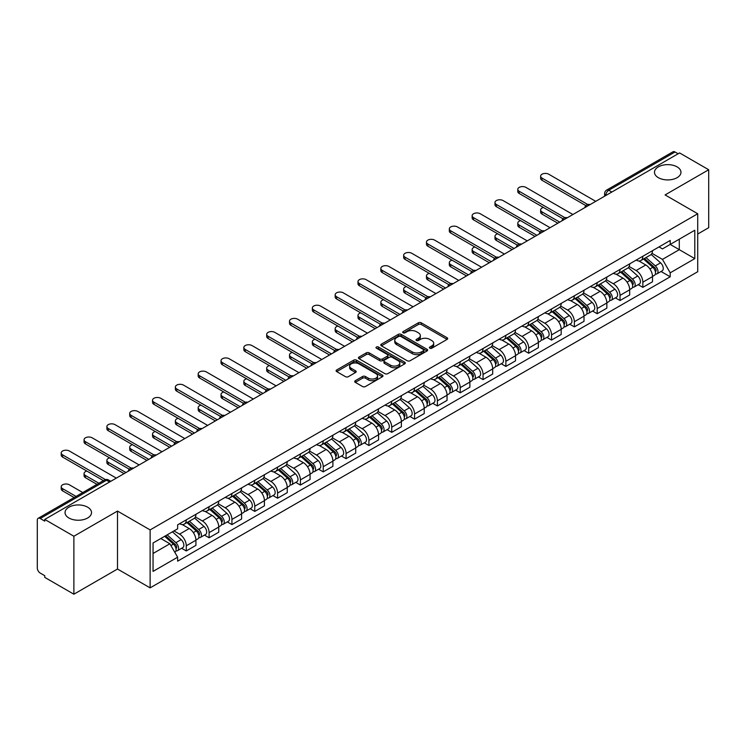 <?xml version="1.0" encoding="UTF-8"?>
<svg xmlns="http://www.w3.org/2000/svg" width="746" height="746" viewBox="0 0 746 746"><rect width="100%" height="100%" fill="white"/><g stroke="black" fill="none" stroke-linecap="round" stroke-linejoin="round"><path stroke-width="1.12" d="M429.817 348.205A1.417 0.821 0 0 0 431.831 348.205L447.096 339.393A2.033 1.175 0 0 0 447.684 338.563A2.033 1.175 0 0 0 447.096 337.733L421.238 322.804A2.033 1.175 0 0 0 418.366 322.804L403.101 331.616A1.417 0.821 0 0 0 402.691 332.194A1.417 0.821 0 0 0 403.101 332.781A1.417 0.821 0 0 0 405.115 332.781L407.092 331.634A6.5 3.749 0 0 1 416.287 331.634L418.441 332.884A6.5 3.749 0 0 1 420.343 335.532A6.5 3.749 0 0 1 418.441 338.19L416.464 339.327A1.417 0.821 0 0 0 416.044 339.906A1.417 0.821 0 0 0 416.464 340.493A1.417 0.821 0 0 0 418.469 340.493L420.446 339.346A6.5 3.749 0 0 1 429.64 339.346L431.794 340.596A6.5 3.749 0 0 1 433.696 343.244A6.5 3.749 0 0 1 431.794 345.902L429.817 347.039A1.417 0.821 0 0 0 429.407 347.627A1.417 0.821 0 0 0 429.817 348.205L429.817 347.039M87.636 507.187A13.241 7.646 0 0 0 73.211 505.527A13.241 7.646 0 0 0 65.033 512.595A13.241 7.646 0 0 0 68.912 517.994A13.241 7.646 0 0 0 83.347 519.654A13.241 7.646 0 0 0 91.516 512.595A13.241 7.646 0 0 0 87.636 507.187M677.088 166.871A13.241 7.646 0 0 0 662.653 165.211A13.241 7.646 0 0 0 654.484 172.279A13.241 7.646 0 0 0 658.364 177.679A13.241 7.646 0 0 0 672.789 179.338A13.241 7.646 0 0 0 680.967 172.279A13.241 7.646 0 0 0 677.088 166.871M355.31 380.693A2.033 1.175 0 0 0 354.714 381.523A2.033 1.175 0 0 0 355.31 382.353L362.556 386.54A2.033 1.175 0 0 0 365.437 386.54L382.381 376.749A2.033 1.175 0 0 0 382.978 375.919A2.033 1.175 0 0 0 382.381 375.089L356.532 360.169A2.033 1.175 0 0 0 353.651 360.169L336.707 369.951A2.033 1.175 0 0 0 336.11 370.781A2.033 1.175 0 0 0 336.707 371.611L345.463 376.665A2.033 1.175 0 0 0 348.345 376.665L355.59 372.478A2.033 1.175 0 0 0 356.187 371.648A2.033 1.175 0 0 0 355.59 370.818L351.245 368.31A5.436 3.133 0 0 1 349.66 366.1A5.436 3.133 0 0 1 353.007 363.199A5.436 3.133 0 0 1 358.938 363.88L375.956 373.699A5.436 3.133 0 0 1 377.551 375.919A5.436 3.133 0 0 1 374.194 378.819A5.436 3.133 0 0 1 368.272 378.138L365.437 376.506A2.033 1.175 0 0 0 362.556 376.506L355.31 380.693L355.31 382.353L362.556 378.194L362.556 376.506M150.123 529.912L117.495 511.066L73.882 536.243L44.76 519.43L679.578 152.93L708.7 169.743L665.087 194.92L697.724 213.757L150.123 529.912L150.123 587.867L697.724 271.721L697.724 213.757M407.232 360.747A2.033 1.175 0 0 0 410.104 360.747L427.057 350.956A2.033 1.175 0 0 0 427.654 350.135A2.033 1.175 0 0 0 427.057 349.305L401.199 334.376A2.033 1.175 0 0 0 398.327 334.376L381.374 344.158A2.033 1.175 0 0 0 380.786 344.988A2.033 1.175 0 0 0 381.374 345.818L407.232 360.747M376.991 348.513A1.417 0.821 0 0 1 378.436 348.708L404.696 363.871L387.771 373.643A2.033 1.175 0 0 1 384.899 373.643L359.04 358.714L366.295 354.555L366.295 352.867L359.04 357.054A2.033 1.175 0 0 0 358.444 357.884A2.033 1.175 0 0 0 359.04 358.714L359.04 357.054M366.295 354.555A2.033 1.175 0 0 1 369.167 354.555L369.167 352.867A2.033 1.175 0 0 0 366.295 352.867M369.167 352.867L379.658 358.919A2.033 1.175 0 0 0 382.53 358.919L387.342 356.14A2.033 1.175 0 0 0 387.929 355.31A2.033 1.175 0 0 0 387.342 354.481L376.422 348.186A1.417 0.821 0 0 1 376.003 347.599A1.417 0.821 0 0 1 376.879 346.843A1.417 0.821 0 0 1 378.436 347.021L404.724 362.202A2.033 1.175 0 0 1 405.311 363.022A2.033 1.175 0 0 1 404.724 363.852L404.724 362.202M73.882 536.243L73.882 594.208L44.76 577.395L44.76 575.707L40.228 573.087A4.14 2.387 -120 0 1 37.3 568.014L37.3 520.195A4.14 2.387 -120 0 1 38.158 518.302L104.449 480.023A4.14 2.387 60 0 1 106.519 480.228L40.228 518.507A4.14 2.387 -120 0 0 38.158 518.302M697.724 234.039L708.7 227.698L708.7 169.743M73.882 594.208L117.495 569.03L150.123 587.867M44.76 519.43L44.76 521.128L40.228 518.507M611.823 192.048L608.755 190.267A4.14 2.387 60 0 0 606.685 190.062L672.976 151.792A4.14 2.387 60 0 1 675.046 151.998L608.755 190.267A4.14 2.387 120 0 0 605.827 195.34L605.827 195.508M678.114 153.769L675.046 151.998M642.847 256.26A9.521 5.492 60 0 1 640.879 260.531L650.531 254.955A9.521 5.492 -120 0 0 652.508 250.684M629.139 266.509L636.114 270.537A9.521 5.492 60 0 1 642.847 282.193L652.508 276.617A9.521 5.492 -120 0 0 645.775 264.961L638.865 260.969M652.508 276.617L652.508 281.774L642.847 287.35L638.212 284.674M640.879 260.531A9.521 5.492 60 0 1 636.189 260.102M642.847 282.193L642.847 287.35M620.019 269.437A9.521 5.492 60 0 1 618.052 273.707L627.703 268.131A9.521 5.492 -120 0 0 629.68 263.86M615.385 297.85L620.019 300.526L629.68 294.95L629.68 289.802A9.521 5.492 -120 0 0 622.947 278.137L616.028 274.146M618.052 273.707A9.521 5.492 60 0 1 613.361 273.278M606.312 279.685L613.287 283.713A9.521 5.492 60 0 1 620.019 295.379L620.019 300.526M597.192 282.613A9.521 5.492 60 0 1 595.215 286.893L604.875 281.317A9.521 5.492 -120 0 0 606.852 277.036M592.557 311.035L597.192 313.712L606.852 308.135L606.852 302.979A9.521 5.492 -120 0 0 600.12 291.322L593.201 287.331M595.215 286.893A9.521 5.492 60 0 1 590.534 286.464M583.484 292.87L590.459 296.899A9.521 5.492 60 0 1 597.192 308.555L597.192 313.712M574.364 295.798A9.521 5.492 60 0 1 572.387 300.069L582.048 294.493A9.521 5.492 -120 0 0 584.015 290.222M569.73 324.212L574.364 326.888L584.015 321.312L584.015 316.155A9.521 5.492 -120 0 0 577.292 304.499L570.373 300.507M572.387 300.069A9.521 5.492 60 0 1 567.706 299.64M560.656 306.046L567.631 310.075A9.521 5.492 60 0 1 574.364 321.731L574.364 326.888M551.536 308.975A9.521 5.492 60 0 1 549.56 313.245L559.22 307.669A9.521 5.492 -120 0 0 561.188 303.398M546.902 337.397L551.536 340.064L561.188 334.488L561.188 329.34A9.521 5.492 -120 0 0 554.455 317.675L547.545 313.684M549.56 313.245A9.521 5.492 60 0 1 544.878 312.816M537.829 319.232L544.804 323.251A9.521 5.492 60 0 1 551.536 334.917L551.536 340.064M528.7 322.16A9.521 5.492 60 0 1 526.732 326.431L536.393 320.855A9.521 5.492 -120 0 0 538.36 316.584M524.074 350.573L528.7 353.25L538.36 347.673L538.36 342.517A9.521 5.492 -120 0 0 531.628 330.86L524.718 326.869M526.732 326.431A9.521 5.492 60 0 1 522.041 326.002M515.001 332.408L521.976 336.437A9.521 5.492 60 0 1 528.7 348.093L528.7 353.25M505.872 335.336A9.521 5.492 60 0 1 503.904 339.607L513.565 334.031A9.521 5.492 -120 0 0 515.533 329.76M501.247 363.759L505.872 366.426L515.533 360.85L515.533 355.702A9.521 5.492 -120 0 0 508.8 344.037L501.89 340.045M503.904 339.607A9.521 5.492 60 0 1 499.214 339.178M492.164 345.584L499.139 349.613A9.521 5.492 60 0 1 505.872 361.278L505.872 366.426M483.044 348.513A9.521 5.492 60 0 1 481.077 352.793L490.737 347.216A9.521 5.492 -120 0 0 492.705 342.936M478.419 376.935L483.044 379.611L492.705 374.035L492.705 368.878A9.521 5.492 -120 0 0 485.972 357.222L479.063 353.231M481.077 352.793A9.521 5.492 60 0 1 476.386 352.364M469.337 358.77L476.312 362.798A9.521 5.492 60 0 1 483.044 374.455L483.044 379.611M460.217 361.698A9.521 5.492 60 0 1 458.249 365.969L467.901 360.393A9.521 5.492 -120 0 0 469.877 356.122M455.582 390.111L460.217 392.788L469.877 387.211L469.877 382.055A9.521 5.492 -120 0 0 463.145 370.398L456.235 366.407M458.249 365.969A9.521 5.492 60 0 1 453.559 365.54M446.509 371.946L453.484 375.975A9.521 5.492 60 0 1 460.217 387.631L460.217 392.788M437.389 374.874A9.521 5.492 60 0 1 435.422 379.155L445.073 373.578A9.521 5.492 -120 0 0 447.05 369.298M432.755 403.297L437.389 405.964L447.05 400.397L447.05 395.24A9.521 5.492 -120 0 0 440.317 383.575L433.398 379.583M435.422 379.155A9.521 5.492 60 0 1 430.731 378.716M423.681 385.132L430.656 389.151A9.521 5.492 60 0 1 437.389 400.816L437.389 405.964M414.562 388.06A9.521 5.492 60 0 1 412.585 392.331L422.245 386.754A9.521 5.492 -120 0 0 424.222 382.484M409.927 416.473L414.562 419.149L424.222 413.573L424.222 408.416A9.521 5.492 -120 0 0 417.49 396.76L410.57 392.769M412.585 392.331A9.521 5.492 60 0 1 407.903 391.902M400.854 398.308L407.829 402.336A9.521 5.492 60 0 1 414.562 413.993L414.562 419.149M391.734 401.236A9.521 5.492 60 0 1 389.757 405.507L399.418 399.931A9.521 5.492 -120 0 0 401.385 395.66M387.099 429.659L391.734 432.326L401.385 426.749L401.385 421.602A9.521 5.492 -120 0 0 394.662 409.936L387.743 405.945M389.757 405.507A9.521 5.492 60 0 1 385.076 405.078M378.026 411.484L385.001 415.513A9.521 5.492 60 0 1 391.734 427.178L391.734 432.326M368.906 414.412A9.521 5.492 60 0 1 366.929 418.692L376.59 413.116A9.521 5.492 -120 0 0 378.558 408.845M364.272 442.835L368.906 445.511L378.558 439.935L378.558 434.778A9.521 5.492 -120 0 0 371.825 423.122L364.915 419.131M366.929 418.692A9.521 5.492 60 0 1 362.248 418.264M355.199 424.67L362.174 428.698A9.521 5.492 60 0 1 368.906 440.354L368.906 445.511M346.069 427.598A9.521 5.492 60 0 1 344.102 431.869L353.763 426.292A9.521 5.492 -120 0 0 355.73 422.022M341.444 456.011L346.069 458.687L355.73 453.111L355.73 447.954A9.521 5.492 -120 0 0 348.997 436.298L342.088 432.307M344.102 431.869A9.521 5.492 60 0 1 339.411 431.44M332.371 437.846L339.346 441.874A9.521 5.492 60 0 1 346.069 453.531L346.069 458.687M323.242 440.774A9.521 5.492 60 0 1 321.274 445.054L330.935 439.478A9.521 5.492 -120 0 0 332.902 435.198M318.617 469.197L323.242 471.873L332.902 466.297L332.902 461.14A9.521 5.492 -120 0 0 326.17 449.484L319.26 445.493M321.274 445.054A9.521 5.492 60 0 1 316.584 444.625M309.534 451.032L316.509 455.06A9.521 5.492 60 0 1 323.242 466.716L323.242 471.873M300.414 453.96A9.521 5.492 60 0 1 298.447 458.23L308.107 452.654A9.521 5.492 -120 0 0 310.075 448.383M295.789 482.373L300.414 485.049L310.075 479.473L310.075 474.316A9.521 5.492 -120 0 0 303.342 462.66L296.432 458.669M298.447 458.23A9.521 5.492 60 0 1 293.756 457.802M286.706 464.208L293.682 468.236A9.521 5.492 60 0 1 300.414 479.892L300.414 485.049M277.587 467.136A9.521 5.492 60 0 1 275.619 471.407L285.27 465.83A9.521 5.492 -120 0 0 287.247 461.56M272.952 495.558L277.587 498.225L287.247 492.649L287.247 487.502A9.521 5.492 -120 0 0 280.515 475.836L273.605 471.845M275.619 471.407A9.521 5.492 60 0 1 270.929 470.978M263.879 477.384L270.854 481.412A9.521 5.492 60 0 1 277.587 493.078L277.587 498.225M254.759 480.321A9.521 5.492 60 0 1 252.791 484.592L262.443 479.016A9.521 5.492 -120 0 0 264.42 474.745M250.124 508.735L254.759 511.411L264.42 505.835L264.42 500.678A9.521 5.492 -120 0 0 257.687 489.022L250.768 485.031M252.791 484.592A9.521 5.492 60 0 1 248.101 484.163M241.051 490.57L248.026 494.598A9.521 5.492 60 0 1 254.759 506.254L254.759 511.411M231.931 493.498A9.521 5.492 60 0 1 229.954 497.768L239.615 492.192A9.521 5.492 -120 0 0 241.592 487.921M227.297 521.911L231.931 524.587L241.592 519.011L241.592 513.863A9.521 5.492 -120 0 0 234.859 502.198L227.94 498.207M229.954 497.768A9.521 5.492 60 0 1 225.273 497.34M218.224 503.746L225.199 507.774A9.521 5.492 60 0 1 231.931 519.44L231.931 524.587M209.104 506.674A9.521 5.492 60 0 1 207.127 510.954L216.788 505.378A9.521 5.492 -120 0 0 218.755 501.098M204.469 535.096L209.104 537.773L218.755 532.196L218.755 527.04A9.521 5.492 -120 0 0 212.032 515.383L205.113 511.392M207.127 510.954A9.521 5.492 60 0 1 202.446 510.525M195.396 516.931L202.371 520.96A9.521 5.492 60 0 1 209.104 532.616L209.104 537.773M186.276 519.859A9.521 5.492 60 0 1 184.299 524.13L193.96 518.554A9.521 5.492 -120 0 0 195.928 514.283M181.642 548.273L186.276 550.949L195.928 545.373L195.928 540.216A9.521 5.492 -120 0 0 189.195 528.56L182.285 524.569M184.299 524.13A9.521 5.492 60 0 1 179.618 523.701M173.977 530.928L179.544 534.136A9.521 5.492 60 0 1 186.276 545.792L186.276 550.949M659.016 246.917L662.457 248.903L694.796 230.234L679.289 239.186L679.289 249.668L662.457 259.384L651.967 253.323M153.051 553.485L169.883 543.769L177.641 557.197L153.051 571.399L153.051 543.004L177.641 528.811L177.641 524.839L670.216 240.454L670.216 244.427L694.796 258.62L670.216 272.812L662.457 259.384M694.796 230.234L694.796 258.62M177.641 557.197L177.641 561.169L670.216 276.785L670.216 272.812M117.495 511.066L117.495 569.03M169.883 543.769L160.81 538.528M661.049 271.497L670.216 276.785M430.386 348.401L431.794 347.589A6.5 3.749 0 0 0 433.696 344.941L433.696 343.244M420.343 335.532L420.343 337.229A6.5 3.749 0 0 1 418.441 339.878L417.033 340.689M447.068 339.411L421.238 324.491A2.033 1.175 0 0 0 418.366 324.491L403.67 332.977M427.029 350.974L401.199 336.064A2.033 1.175 0 0 0 398.327 336.064L381.402 345.836L381.374 344.158M423.467 350.713A1.417 0.821 0 0 0 423.877 350.135A1.417 0.821 0 0 0 423.467 349.548L400.77 336.446A1.417 0.821 0 0 0 398.756 336.446L396.676 337.649A6.5 3.749 0 0 0 394.774 340.307A6.5 3.749 0 0 0 396.676 342.955L412.193 351.916A6.5 3.749 0 0 0 421.378 351.916L423.467 350.713L423.467 352.401A1.417 0.821 0 0 0 423.877 351.823L423.877 350.135M394.774 340.307L394.774 341.994A6.5 3.749 0 0 0 396.676 344.643L396.676 342.955M423.467 352.401L421.378 353.604A6.5 3.749 0 0 1 412.193 353.604L396.676 344.643M369.167 354.555L379.658 360.607A2.033 1.175 0 0 0 382.53 360.607L387.342 357.838A2.033 1.175 0 0 0 387.929 357.008L387.929 355.31M390.531 365.204A5.436 3.133 0 0 0 396.452 365.885A5.436 3.133 0 0 0 399.809 362.985A5.436 3.133 0 0 0 398.215 360.766L392.219 357.306A2.033 1.175 0 0 0 389.347 357.306L384.535 360.085A2.033 1.175 0 0 0 383.938 360.915A2.033 1.175 0 0 0 384.535 361.745L390.531 365.204L390.531 366.892A5.436 3.133 0 0 0 396.452 367.573A5.436 3.133 0 0 0 399.809 364.673L399.809 362.985M383.938 360.915L383.938 362.603A2.033 1.175 0 0 0 384.535 363.433L384.535 361.745M390.531 366.892L384.535 363.433M377.551 375.919L377.551 377.616A5.436 3.133 0 0 1 374.194 380.507A5.436 3.133 0 0 1 368.272 379.826L365.437 378.194A2.033 1.175 0 0 0 362.556 378.194M349.66 366.1L349.66 367.787A5.436 3.133 0 0 0 351.245 370.007L351.245 368.31M355.572 372.496L351.245 370.007M382.353 376.767L356.532 361.857A2.033 1.175 0 0 0 353.651 361.857L336.735 371.629M643.509 259.011L652.806 267.31A5.175 2.984 60 0 1 654.438 275.311L652.508 276.421M643.751 259.226L648.134 261.762M543.405 207.463A4.756 2.751 -0 0 0 540.626 209.962A4.756 2.751 -0 0 0 542.025 211.901L559.724 222.121M644.451 258.47L654.802 267.702A2.48 1.436 60 0 1 655.575 271.544A2.48 1.436 60 0 1 655.352 271.637M645.999 257.575L655.296 265.874A5.175 2.984 60 0 1 656.918 273.875A5.175 2.984 60 0 1 655.361 274.043M651.183 254.461L660.564 262.834A5.175 2.984 60 0 1 662.187 270.835L656.918 273.875M557.822 223.222L542.025 214.093A4.756 2.751 180 0 1 540.626 212.153L540.626 209.962M585.89 205.626L542.025 180.299A4.756 2.751 180 0 1 540.626 178.359L540.626 176.159A4.756 2.751 -0 0 0 542.025 178.107L587.773 204.525M595.728 201.336L548.748 174.219A4.756 2.751 -0 0 0 543.564 173.622A4.756 2.751 -0 0 0 540.626 176.159M620.681 272.187L629.978 280.487A5.175 2.984 60 0 1 631.61 288.488L629.68 289.607M620.924 272.411L625.307 274.938M520.577 220.639A4.756 2.751 -0 0 0 517.799 223.138A4.756 2.751 -0 0 0 519.188 225.078L536.896 235.307M621.614 271.647L631.965 280.888A2.48 1.436 60 0 1 632.748 284.73A2.48 1.436 60 0 1 632.524 284.813M623.171 270.751L632.468 279.051A5.175 2.984 60 0 1 634.091 287.051A5.175 2.984 60 0 1 632.533 287.219M628.356 267.637L637.737 276.011A5.175 2.984 60 0 1 639.359 284.012L634.091 287.051M534.994 236.398L519.188 227.278A4.756 2.751 180 0 1 517.799 225.329L517.799 223.138M597.854 285.373L607.151 293.672A5.175 2.984 60 0 1 608.773 301.673L606.843 302.783M598.096 285.587L602.479 288.115M497.741 233.815A4.756 2.751 -0 0 0 494.971 236.314A4.756 2.751 -0 0 0 496.36 238.263L514.069 248.483M598.786 284.832L609.137 294.064A2.48 1.436 60 0 1 609.92 297.906A2.48 1.436 60 0 1 609.696 297.999M600.334 283.937L609.641 292.236A5.175 2.984 60 0 1 611.263 300.237A5.175 2.984 60 0 1 609.706 300.405M605.528 280.822L614.909 289.196A5.175 2.984 60 0 1 616.532 297.197L611.263 300.237M512.166 249.584L496.36 240.454A4.756 2.751 180 0 1 494.971 238.515L494.971 236.314M563.062 218.811L519.188 193.484A4.756 2.751 180 0 1 517.799 191.536L517.799 189.344A4.756 2.751 -0 0 0 519.188 191.284L564.946 217.701M572.9 214.522L525.921 187.395A4.756 2.751 -0 0 0 520.736 186.798A4.756 2.751 -0 0 0 517.799 189.344M540.235 231.987L496.36 206.661A4.756 2.751 180 0 1 494.971 204.721L494.971 202.52A4.756 2.751 -0 0 0 496.36 204.469L542.118 230.887M550.072 227.698L503.093 200.581A4.756 2.751 -0 0 0 497.908 199.984A4.756 2.751 -0 0 0 494.971 202.52M575.026 298.549L584.323 306.848A5.175 2.984 60 0 1 585.946 314.849L584.015 315.968M575.269 298.773L579.651 301.3M474.913 247.001A4.756 2.751 -0 0 0 472.143 249.5A4.756 2.751 -0 0 0 473.533 251.439L491.241 261.66M575.959 298.008L586.309 307.249A2.48 1.436 60 0 1 587.093 311.082A2.48 1.436 60 0 1 586.869 311.175M577.507 297.113L586.813 305.412A5.175 2.984 60 0 1 588.435 313.413A5.175 2.984 60 0 1 586.869 313.581M582.701 293.999L592.082 302.372A5.175 2.984 60 0 1 593.704 310.373L588.435 313.413M489.339 262.76L473.533 253.64A4.756 2.751 180 0 1 472.143 251.691L472.143 249.5M552.189 311.735L561.496 320.034A5.175 2.984 60 0 1 563.118 328.035L561.188 329.145M552.441 311.949L556.814 314.476M452.085 260.177A4.756 2.751 -0 0 0 449.316 262.676A4.756 2.751 -0 0 0 450.705 264.625L468.413 274.845M553.131 311.185L563.482 320.426A2.48 1.436 60 0 1 564.265 324.268A2.48 1.436 60 0 1 564.032 324.351M554.679 310.289L563.985 318.598A5.175 2.984 60 0 1 565.608 326.599A5.175 2.984 60 0 1 564.041 326.757M559.864 307.184L569.254 315.549A5.175 2.984 60 0 1 570.877 323.55L565.608 326.599M466.511 275.945L450.705 266.816A4.756 2.751 180 0 1 449.316 264.877L449.316 262.676M529.362 324.911L538.668 333.21A5.175 2.984 60 0 1 540.29 341.211L538.36 342.33M529.613 325.135L533.987 327.662M429.258 273.362A4.756 2.751 -0 0 0 426.479 275.861A4.756 2.751 -0 0 0 427.878 277.801L445.586 288.021M530.303 324.37L540.654 333.602A2.48 1.436 60 0 1 541.437 337.444A2.48 1.436 60 0 1 541.204 337.537M531.851 323.475L541.158 331.774A5.175 2.984 60 0 1 542.78 339.775A5.175 2.984 60 0 1 541.214 339.943M537.036 320.36L546.426 328.734A5.175 2.984 60 0 1 548.049 336.735L542.78 339.775M443.683 289.122L427.878 280.002A4.756 2.751 180 0 1 426.479 278.053L426.479 275.861M517.398 245.173L473.533 219.846A4.756 2.751 180 0 1 472.143 217.897L472.143 215.706A4.756 2.751 -0 0 0 473.533 217.645L519.291 244.063M527.245 240.883L480.265 213.757A4.756 2.751 -0 0 0 475.081 213.16A4.756 2.751 -0 0 0 472.143 215.706M494.57 258.349L450.705 233.022A4.756 2.751 180 0 1 449.316 231.083L449.316 228.882A4.756 2.751 -0 0 0 450.705 230.822L496.463 257.239M504.408 254.06L457.438 226.943A4.756 2.751 -0 0 0 452.253 226.346A4.756 2.751 -0 0 0 449.316 228.882M471.742 271.525L427.878 246.199A4.756 2.751 180 0 1 426.479 244.259L426.479 242.058A4.756 2.751 -0 0 0 427.878 244.007L473.635 270.425M481.58 267.236L434.61 240.119A4.756 2.751 -0 0 0 429.426 239.522A4.756 2.751 -0 0 0 426.479 242.058M506.534 338.087L515.84 346.396A5.175 2.984 60 0 1 517.463 354.387L515.533 355.506M506.786 338.311L511.159 340.838M406.43 286.539A4.756 2.751 -0 0 0 403.651 289.038A4.756 2.751 -0 0 0 405.05 290.977L422.758 301.207M507.476 337.546L517.827 346.787A2.48 1.436 60 0 1 518.601 350.629A2.48 1.436 60 0 1 518.377 350.713M509.024 336.651L518.321 344.95A5.175 2.984 60 0 1 519.953 352.951A5.175 2.984 60 0 1 518.386 353.119M514.208 333.537L523.589 341.91A5.175 2.984 60 0 1 525.221 349.911L519.953 352.951M420.856 302.298L405.05 293.178A4.756 2.751 180 0 1 403.651 291.238L403.651 289.038M448.915 284.711L405.05 259.384A4.756 2.751 180 0 1 403.651 257.435L403.651 255.244A4.756 2.751 -0 0 0 405.05 257.184L450.808 283.601M458.753 280.421L411.783 253.295A4.756 2.751 -0 0 0 406.589 252.708A4.756 2.751 -0 0 0 403.651 255.244M483.706 351.273L493.013 359.572A5.175 2.984 60 0 1 494.635 367.573L492.705 368.683M483.949 351.487L488.332 354.014M383.603 299.724A4.756 2.751 -0 0 0 380.824 302.214A4.756 2.751 -0 0 0 382.222 304.163L399.921 314.383M484.648 350.732L494.999 359.964A2.48 1.436 60 0 1 495.773 363.806A2.48 1.436 60 0 1 495.549 363.899M486.196 349.837L495.493 358.136A5.175 2.984 60 0 1 497.125 366.137A5.175 2.984 60 0 1 495.558 366.305M491.381 346.722L500.762 355.096A5.175 2.984 60 0 1 502.384 363.097L497.125 366.137M398.019 315.483L382.222 306.354A4.756 2.751 180 0 1 380.824 304.415L380.824 302.214M426.087 297.887L382.222 272.56A4.756 2.751 180 0 1 380.824 270.621L380.824 268.42A4.756 2.751 -0 0 0 382.222 270.369L427.98 296.787M435.925 293.598L388.955 266.481A4.756 2.751 -0 0 0 383.761 265.884A4.756 2.751 -0 0 0 380.824 268.42M460.879 364.449L470.176 372.748A5.175 2.984 60 0 1 471.808 380.749L469.877 381.868M461.121 364.673L465.504 367.2M360.775 312.9A4.756 2.751 -0 0 0 357.996 315.399A4.756 2.751 -0 0 0 359.395 317.339L377.094 327.559M461.821 363.908L472.171 373.149A2.48 1.436 60 0 1 472.945 376.982A2.48 1.436 60 0 1 472.722 377.075M463.369 363.013L472.666 371.312A5.175 2.984 60 0 1 474.288 379.313A5.175 2.984 60 0 1 472.731 379.481M468.553 359.898L477.934 368.272A5.175 2.984 60 0 1 479.557 376.273L474.288 379.313M375.191 328.66L359.395 319.54A4.756 2.751 180 0 1 357.996 317.591L357.996 315.399M403.26 311.073L359.395 285.746A4.756 2.751 180 0 1 357.996 283.797L357.996 281.606A4.756 2.751 -0 0 0 359.395 283.545L405.143 309.963M413.098 306.783L366.118 279.657A4.756 2.751 -0 0 0 360.933 279.06A4.756 2.751 -0 0 0 357.996 281.606M438.051 377.635L447.348 385.934A5.175 2.984 60 0 1 448.98 393.935L447.04 395.044M438.294 377.849L442.676 380.376M337.947 326.077A4.756 2.751 -0 0 0 335.168 328.576A4.756 2.751 -0 0 0 336.558 330.525L354.266 340.745M438.984 377.084L449.334 386.325A2.48 1.436 60 0 1 450.118 390.167A2.48 1.436 60 0 1 449.894 390.251M440.541 376.198L449.838 384.498A5.175 2.984 60 0 1 451.461 392.499A5.175 2.984 60 0 1 449.903 392.657M445.726 373.084L455.107 381.458A5.175 2.984 60 0 1 456.729 389.449L451.461 392.499M352.364 341.845L336.558 332.716A4.756 2.751 180 0 1 335.168 330.776L335.168 328.576M380.432 324.249L336.558 298.922A4.756 2.751 180 0 1 335.168 296.983L335.168 294.782A4.756 2.751 -0 0 0 336.558 296.721L382.316 323.139M390.27 319.959L343.291 292.842A4.756 2.751 -0 0 0 338.106 292.245A4.756 2.751 -0 0 0 335.168 294.782M415.224 390.811L424.521 399.11A5.175 2.984 60 0 1 426.143 407.111L424.213 408.23M415.466 391.035L419.849 393.562M315.11 339.262A4.756 2.751 -0 0 0 312.341 341.761A4.756 2.751 -0 0 0 313.73 343.701L331.438 353.921M416.156 390.27L426.507 399.502A2.48 1.436 60 0 1 427.29 403.344A2.48 1.436 60 0 1 427.066 403.437M417.704 389.375L427.01 397.674A5.175 2.984 60 0 1 428.633 405.675A5.175 2.984 60 0 1 427.076 405.843M422.898 386.26L432.279 394.634A5.175 2.984 60 0 1 433.902 402.635L428.633 405.675M329.536 355.021L313.73 345.902A4.756 2.751 180 0 1 312.341 343.953L312.341 341.761M357.604 337.425L313.73 312.098A4.756 2.751 180 0 1 312.341 310.159L312.341 307.958A4.756 2.751 -0 0 0 313.73 309.907L359.488 336.325M367.442 333.136L320.463 306.019A4.756 2.751 -0 0 0 315.278 305.422A4.756 2.751 -0 0 0 312.341 307.958M392.396 403.987L401.693 412.296A5.175 2.984 60 0 1 403.316 420.296L401.385 421.406M392.638 404.211L397.012 406.738M292.283 352.438A4.756 2.751 -0 0 0 289.513 354.937A4.756 2.751 -0 0 0 290.903 356.877L308.611 367.107M393.329 403.446L403.679 412.687A2.48 1.436 60 0 1 404.463 416.529A2.48 1.436 60 0 1 404.239 416.613M394.876 402.551L404.183 410.86A5.175 2.984 60 0 1 405.805 418.851A5.175 2.984 60 0 1 404.239 419.019M400.07 399.436L409.451 407.81A5.175 2.984 60 0 1 411.074 415.811L405.805 418.851M306.709 368.198L290.903 359.078A4.756 2.751 180 0 1 289.513 357.138L289.513 354.937M334.767 350.611L290.903 325.284A4.756 2.751 180 0 1 289.513 323.335L289.513 321.144A4.756 2.751 -0 0 0 290.903 323.083L336.66 349.501M344.615 346.321L297.635 319.195A4.756 2.751 -0 0 0 292.451 318.607A4.756 2.751 -0 0 0 289.513 321.144M369.559 417.173L378.865 425.472A5.175 2.984 60 0 1 380.488 433.473L378.558 434.582M369.811 417.387L374.184 419.914M269.455 365.624A4.756 2.751 -0 0 0 266.686 368.114A4.756 2.751 -0 0 0 268.075 370.063L285.783 380.283M370.501 416.632L380.852 425.863A2.48 1.436 60 0 1 381.635 429.705A2.48 1.436 60 0 1 381.402 429.799M372.049 415.736L381.355 424.036A5.175 2.984 60 0 1 382.978 432.037A5.175 2.984 60 0 1 381.411 432.204M377.234 412.622L386.624 420.996A5.175 2.984 60 0 1 388.246 428.997L382.978 432.037M283.881 381.383L268.075 372.254A4.756 2.751 180 0 1 266.686 370.314L266.686 368.114M311.94 363.787L268.075 338.46A4.756 2.751 180 0 1 266.686 336.521L266.686 334.32A4.756 2.751 -0 0 0 268.075 336.269L313.833 362.687M321.778 359.497L274.808 332.38A4.756 2.751 -0 0 0 269.623 331.784A4.756 2.751 -0 0 0 266.686 334.32M346.731 430.349L356.038 438.648A5.175 2.984 60 0 1 357.66 446.649L355.73 447.768M346.983 430.573L351.357 433.1M246.628 378.8A4.756 2.751 -0 0 0 243.849 381.299A4.756 2.751 -0 0 0 245.248 383.239L262.956 393.468M347.673 429.808L358.024 439.049A2.48 1.436 60 0 1 358.807 442.882A2.48 1.436 60 0 1 358.574 442.975M349.221 428.913L358.528 437.212A5.175 2.984 60 0 1 360.15 445.213A5.175 2.984 60 0 1 358.584 445.381M354.406 425.798L363.796 434.172A5.175 2.984 60 0 1 365.419 442.173L360.15 445.213M261.053 394.559L245.248 385.44A4.756 2.751 180 0 1 243.849 383.491L243.849 381.299M289.112 376.972L245.248 351.646A4.756 2.751 180 0 1 243.849 349.697L243.849 347.505A4.756 2.751 -0 0 0 245.248 349.445L291.005 375.863M298.95 372.683L251.98 345.557A4.756 2.751 -0 0 0 246.795 344.96A4.756 2.751 -0 0 0 243.849 347.505M323.904 443.534L333.21 451.834A5.175 2.984 60 0 1 334.833 459.834L332.902 460.944M324.156 443.749L328.529 446.276M223.8 391.976A4.756 2.751 -0 0 0 221.021 394.475A4.756 2.751 -0 0 0 222.42 396.424L240.128 406.645M324.846 442.993L335.196 452.225A2.48 1.436 60 0 1 335.97 456.067A2.48 1.436 60 0 1 335.747 456.16M326.394 442.098L335.691 450.397A5.175 2.984 60 0 1 337.323 458.398A5.175 2.984 60 0 1 335.756 458.566M331.578 438.984L340.959 447.358A5.175 2.984 60 0 1 342.591 455.358L337.323 458.398M238.226 407.745L222.42 398.616A4.756 2.751 180 0 1 221.021 396.676L221.021 394.475M266.285 390.149L222.42 364.822A4.756 2.751 180 0 1 221.021 362.882L221.021 360.682A4.756 2.751 -0 0 0 222.42 362.621L268.178 389.039M276.123 385.859L229.153 358.742A4.756 2.751 -0 0 0 223.959 358.145A4.756 2.751 -0 0 0 221.021 360.682M301.076 456.711L310.383 465.01A5.175 2.984 60 0 1 312.005 473.011L310.075 474.13M301.319 456.934L305.701 459.461M200.972 405.162A4.756 2.751 -0 0 0 198.194 407.661A4.756 2.751 -0 0 0 199.592 409.601L217.291 419.821M302.018 456.17L312.369 465.401A2.48 1.436 60 0 1 313.143 469.243A2.48 1.436 60 0 1 312.919 469.337M303.566 455.274L312.863 463.574A5.175 2.984 60 0 1 314.495 471.575A5.175 2.984 60 0 1 312.928 471.742M308.751 452.16L318.132 460.534A5.175 2.984 60 0 1 319.754 468.535L314.495 471.575M215.389 420.921L199.592 411.801A4.756 2.751 180 0 1 198.194 409.852L198.194 407.661M243.457 403.325L199.592 377.998A4.756 2.751 180 0 1 198.194 376.059L198.194 373.867A4.756 2.751 -0 0 0 199.592 375.807L245.35 402.225M253.295 399.035L206.325 371.918A4.756 2.751 -0 0 0 201.131 371.322A4.756 2.751 -0 0 0 198.194 373.867M278.249 469.887L287.546 478.195A5.175 2.984 60 0 1 289.178 486.196L287.247 487.306M278.491 470.111L282.874 472.638M178.145 418.338A4.756 2.751 -0 0 0 175.366 420.837A4.756 2.751 -0 0 0 176.765 422.777L194.464 433.006M279.19 469.346L289.541 478.587A2.48 1.436 60 0 1 290.315 482.429A2.48 1.436 60 0 1 290.091 482.513M280.738 468.451L290.035 476.759A5.175 2.984 60 0 1 291.658 484.76A5.175 2.984 60 0 1 290.101 484.919M285.923 465.336L295.304 473.71A5.175 2.984 60 0 1 296.927 481.711L291.658 484.76M192.561 434.107L176.765 424.978A4.756 2.751 180 0 1 175.366 423.038L175.366 420.837M220.63 416.51L176.765 391.184A4.756 2.751 180 0 1 175.366 389.235L175.366 387.043A4.756 2.751 -0 0 0 176.765 388.983L222.513 415.401M230.467 412.221L183.488 385.104A4.756 2.751 -0 0 0 178.303 384.507A4.756 2.751 -0 0 0 175.366 387.043M255.421 483.072L264.718 491.372A5.175 2.984 60 0 1 266.35 499.372L264.41 500.491M255.664 483.287L260.046 485.823M155.317 431.524A4.756 2.751 -0 0 0 152.538 434.023A4.756 2.751 -0 0 0 153.928 435.962L171.636 446.183M256.354 482.531L266.704 491.763A2.48 1.436 60 0 1 267.488 495.605A2.48 1.436 60 0 1 267.264 495.698M257.911 481.636L267.208 489.935A5.175 2.984 60 0 1 268.83 497.936A5.175 2.984 60 0 1 267.273 498.104M263.096 478.522L272.476 486.896A5.175 2.984 60 0 1 274.099 494.896L268.83 497.936M169.734 447.283L153.928 438.154A4.756 2.751 180 0 1 152.538 436.214L152.538 434.023M197.802 429.687L153.928 404.36A4.756 2.751 180 0 1 152.538 402.42L152.538 400.22A4.756 2.751 -0 0 0 153.928 402.169L199.686 428.586M207.64 425.397L160.66 398.28A4.756 2.751 -0 0 0 155.476 397.683A4.756 2.751 -0 0 0 152.538 400.22M232.593 496.249L241.89 504.548A5.175 2.984 60 0 1 243.513 512.549L241.583 513.668M232.836 496.472L237.219 498.999M132.48 444.7A4.756 2.751 -0 0 0 129.711 447.199A4.756 2.751 -0 0 0 131.1 449.139L148.808 459.368M233.526 495.708L243.877 504.949A2.48 1.436 60 0 1 244.66 508.791A2.48 1.436 60 0 1 244.436 508.875M235.074 494.812L244.38 503.112A5.175 2.984 60 0 1 246.003 511.113A5.175 2.984 60 0 1 244.446 511.28M240.268 491.698L249.649 500.072A5.175 2.984 60 0 1 251.271 508.073L246.003 511.113M146.906 460.459L131.1 451.339A4.756 2.751 180 0 1 129.711 449.4L129.711 447.199M174.974 442.872L131.1 417.546A4.756 2.751 180 0 1 129.711 415.597L129.711 413.405A4.756 2.751 -0 0 0 131.1 415.345L176.858 441.763M184.812 438.583L137.833 411.456A4.756 2.751 -0 0 0 132.648 410.86A4.756 2.751 -0 0 0 129.711 413.405M209.766 509.434L219.063 517.733A5.175 2.984 60 0 1 220.685 525.734L218.755 526.844M210.008 509.649L214.382 512.176M109.653 457.876A4.756 2.751 -0 0 0 106.883 460.375A4.756 2.751 -0 0 0 108.273 462.324L125.981 472.544M210.698 508.893L221.049 518.125A2.48 1.436 60 0 1 221.832 521.967A2.48 1.436 60 0 1 221.609 522.06M212.246 507.998L221.553 516.297A5.175 2.984 60 0 1 223.175 524.298A5.175 2.984 60 0 1 221.609 524.466M217.44 504.883L226.821 513.257A5.175 2.984 60 0 1 228.444 521.258L223.175 524.298M124.078 473.645L108.273 464.516A4.756 2.751 180 0 1 106.883 462.576L106.883 460.375M152.137 456.048L108.273 430.722A4.756 2.751 180 0 1 106.883 428.782L106.883 426.581A4.756 2.751 -0 0 0 108.273 428.53L154.03 454.948M161.985 451.759L115.005 424.642A4.756 2.751 -0 0 0 109.821 424.045A4.756 2.751 -0 0 0 106.883 426.581M186.929 522.61L196.235 530.91A5.175 2.984 60 0 1 197.858 538.91L195.928 540.029M187.181 522.834L191.554 525.361M86.825 471.062A4.756 2.751 -0 0 0 84.056 473.561A4.756 2.751 -0 0 0 85.445 475.5L98.864 483.249M187.871 522.069L198.222 531.311A2.48 1.436 60 0 1 199.005 535.143A2.48 1.436 60 0 1 198.772 535.236M189.419 521.174L198.725 529.473A5.175 2.984 60 0 1 200.348 537.474A5.175 2.984 60 0 1 198.781 537.642M194.603 518.06L203.994 526.434A5.175 2.984 60 0 1 205.616 534.434L200.348 537.474M96.961 484.35L85.445 477.701A4.756 2.751 180 0 1 84.056 475.752L84.056 473.561M129.31 469.234L85.445 443.907A4.756 2.751 180 0 1 84.056 441.958L84.056 439.767A4.756 2.751 -0 0 0 85.445 441.707L131.203 468.124M139.148 464.945L92.178 437.818A4.756 2.751 -0 0 0 86.993 437.221A4.756 2.751 -0 0 0 84.056 439.767M164.67 536.299L173.408 544.095A5.175 2.984 60 0 1 175.03 552.096L174.778 552.236M164.763 536.243L168.727 538.537M82.769 492.547L69.35 484.797A4.756 2.751 -0 0 0 64.165 484.201A4.756 2.751 -0 0 0 61.219 486.737A4.756 2.751 -0 0 0 62.617 488.686L76.036 496.426M165.612 535.759L175.394 544.487A2.48 1.436 60 0 1 176.177 548.329A2.48 1.436 60 0 1 175.944 548.413M167.16 534.863L175.897 542.659A5.175 2.984 60 0 1 177.52 550.66A5.175 2.984 60 0 1 175.953 550.818M172.429 531.823L181.166 539.61A5.175 2.984 60 0 1 182.789 547.611L177.52 550.66M74.134 497.526L62.617 490.877A4.756 2.751 180 0 1 61.219 488.938L61.219 486.737M103.405 480.629L62.617 457.084A4.756 2.751 180 0 1 61.219 455.144L61.219 452.943A4.756 2.751 -0 0 0 62.617 454.883L105.447 479.613M116.32 478.121L69.35 451.004A4.756 2.751 -0 0 0 64.165 450.407A4.756 2.751 -0 0 0 61.219 452.943M605.966 195.424L605.827 195.34A4.14 2.387 0 0 1 604.614 193.652L604.614 196.207M209.104 532.616L218.755 527.04M231.931 519.44L241.592 513.863M254.759 506.254L264.42 500.678M277.587 493.078L287.247 487.502M300.414 479.892L310.075 474.316M323.242 466.716L332.902 461.14M346.069 453.531L355.73 447.954M368.906 440.354L378.558 434.778M391.734 427.178L401.385 421.602M414.562 413.993L424.222 408.416M437.389 400.816L447.05 395.24M460.217 387.631L469.877 382.055M483.044 374.455L492.705 368.878M505.872 361.278L515.533 355.702M528.7 348.093L538.36 342.517M551.536 334.917L561.188 329.34M574.364 321.731L584.015 316.155M597.192 308.555L606.852 302.979M620.019 295.379L629.68 289.802M186.276 545.792L195.928 540.216M179.544 534.136L189.195 528.56M202.371 520.96L212.032 515.383M225.199 507.774L234.859 502.198M248.026 494.598L257.687 489.022M270.854 481.412L280.515 475.836M293.682 468.236L303.342 462.66M316.509 455.06L326.17 449.484M339.346 441.874L348.997 436.298M362.174 428.698L371.825 423.122M385.001 415.513L394.662 409.936M407.829 402.336L417.49 396.76M430.656 389.151L440.317 383.575M453.484 375.975L463.145 370.398M476.312 362.798L485.972 357.222M499.139 349.613L508.8 344.037M521.976 336.437L531.628 330.86M544.804 323.251L554.455 317.675M567.631 310.075L577.292 304.499M590.459 296.899L600.12 291.322M613.287 283.713L622.947 278.137M636.114 270.537L645.775 264.961M589.76 204.786A4.14 2.387 120 0 0 587.932 205.84M566.932 217.963A4.14 2.387 120 0 0 565.104 219.016M544.104 231.139A4.14 2.387 120 0 0 542.277 232.202M521.277 244.324A4.14 2.387 120 0 0 519.449 245.378M498.449 257.501A4.14 2.387 120 0 0 496.622 258.554M475.622 270.686A4.14 2.387 120 0 0 473.794 271.74M452.794 283.862A4.14 2.387 120 0 0 450.966 284.916M429.957 297.039A4.14 2.387 120 0 0 428.129 298.102M407.13 310.224A4.14 2.387 120 0 0 405.302 311.278M384.302 323.4A4.14 2.387 120 0 0 382.474 324.454M361.474 336.586A4.14 2.387 120 0 0 359.647 337.64M338.647 349.762A4.14 2.387 120 0 0 336.819 350.816M315.819 362.938A4.14 2.387 120 0 0 313.991 364.001M292.991 376.124A4.14 2.387 120 0 0 291.164 377.178M270.164 389.3A4.14 2.387 120 0 0 268.336 390.354M247.327 402.486A4.14 2.387 120 0 0 245.499 403.539M224.499 415.662A4.14 2.387 120 0 0 222.672 416.716M201.672 428.847A4.14 2.387 120 0 0 199.844 429.901M178.844 442.024A4.14 2.387 120 0 0 177.016 443.077M156.017 455.2A4.14 2.387 120 0 0 154.189 456.263M133.189 468.385A4.14 2.387 120 0 0 131.361 469.439M109.587 482.009L106.519 480.228A4.14 2.387 120 0 1 108.59 480.023A4.14 4.14 0 0 0 104.449 480.023M431.794 347.589L431.794 345.902M416.464 340.493L416.464 339.327M418.441 339.878L418.441 338.19M403.101 332.781L403.101 331.616M418.366 324.491L418.366 322.804M421.238 324.491L421.238 322.804M447.096 339.393L447.096 337.733M398.327 336.064L398.327 334.376M401.199 336.064L401.199 334.376M427.057 350.956L427.057 349.305M412.193 353.604L412.193 351.916M421.378 353.604L421.378 351.916M379.658 360.607L379.658 358.919M382.53 360.607L382.53 358.919M387.342 357.838L387.342 356.14M378.436 348.708L378.436 347.021M365.437 378.194L365.437 376.506M368.272 379.826L368.272 378.138M355.59 372.478L355.59 370.818M336.707 371.611L336.707 369.951M353.651 361.857L353.651 360.169M356.532 361.857L356.532 360.169M382.381 376.749L382.381 375.089M652.806 267.31L649.906 268.989M656.088 270.406L655.156 270.947M660.564 262.834L655.296 265.874M542.025 214.093L542.025 211.901M542.025 178.107L542.025 180.299M629.978 280.487L627.078 282.165M633.261 283.592L632.328 284.123M637.737 276.011L632.468 279.051M519.188 227.278L519.188 225.078M607.151 293.672L604.251 295.341M610.433 296.768L609.501 297.309M614.909 289.196L609.641 292.236M496.36 240.454L496.36 238.263M519.188 191.284L519.188 193.484M496.36 204.469L496.36 206.661M584.323 306.848L581.423 308.527M587.606 309.944L586.673 310.485M592.082 302.372L586.813 305.412M473.533 253.64L473.533 251.439M561.496 320.034L558.595 321.703M564.778 323.13L563.845 323.671M569.254 315.549L563.985 318.598M450.705 266.816L450.705 264.625M538.668 333.21L535.768 334.889M541.95 336.306L541.018 336.847M546.426 328.734L541.158 331.774M427.878 280.002L427.878 277.801M473.533 217.645L473.533 219.846M450.705 230.822L450.705 233.022M427.878 244.007L427.878 246.199M515.84 346.396L512.94 348.065M519.123 349.492L518.19 350.023M523.589 341.91L518.321 344.95M405.05 293.178L405.05 290.977M405.05 257.184L405.05 259.384M493.013 359.572L490.113 361.25M496.286 362.668L495.353 363.209M500.762 355.096L495.493 358.136M382.222 306.354L382.222 304.163M382.222 270.369L382.222 272.56M470.176 372.748L467.276 374.427M473.458 375.844L472.526 376.385M477.934 368.272L472.666 371.312M359.395 319.54L359.395 317.339M359.395 283.545L359.395 285.746M447.348 385.934L444.448 387.603M450.631 389.03L449.698 389.571M455.107 381.458L449.838 384.498M336.558 332.716L336.558 330.525M336.558 296.721L336.558 298.922M424.521 399.11L421.621 400.788M427.803 402.206L426.871 402.747M432.279 394.634L427.01 397.674M313.73 345.902L313.73 343.701M313.73 309.907L313.73 312.098M401.693 412.296L398.793 413.965M404.975 415.391L404.043 415.923M409.451 407.81L404.183 410.86M290.903 359.078L290.903 356.877M290.903 323.083L290.903 325.284M378.865 425.472L375.965 427.15M382.148 428.568L381.215 429.109M386.624 420.996L381.355 424.036M268.075 372.254L268.075 370.063M268.075 336.269L268.075 338.46M356.038 438.648L353.138 440.327M359.32 441.753L358.388 442.285M363.796 434.172L358.528 437.212M245.248 385.44L245.248 383.239M245.248 349.445L245.248 351.646M333.21 451.834L330.31 453.503M336.493 454.929L335.56 455.47M340.959 447.358L335.691 450.397M222.42 398.616L222.42 396.424M222.42 362.621L222.42 364.822M310.383 465.01L307.483 466.688M313.656 468.106L312.723 468.647M318.132 460.534L312.863 463.574M199.592 411.801L199.592 409.601M199.592 375.807L199.592 377.998M287.546 478.195L284.646 479.865M290.828 481.291L289.896 481.832M295.304 473.71L290.035 476.759M176.765 424.978L176.765 422.777M176.765 388.983L176.765 391.184M264.718 491.372L261.818 493.05M268 494.467L267.068 495.008M272.476 486.896L267.208 489.935M153.928 438.154L153.928 435.962M153.928 402.169L153.928 404.36M241.89 504.548L238.99 506.226M245.173 507.653L244.24 508.185M249.649 500.072L244.38 503.112M131.1 451.339L131.1 449.139M131.1 415.345L131.1 417.546M219.063 517.733L216.163 519.403M222.345 520.829L221.413 521.37M226.821 513.257L221.553 516.297M108.273 464.516L108.273 462.324M108.273 428.53L108.273 430.722M196.235 530.91L193.335 532.588M199.518 534.005L198.585 534.546M203.994 526.434L198.725 529.473M85.445 477.701L85.445 475.5M85.445 441.707L85.445 443.907M173.408 544.095L170.909 545.54M176.69 547.191L175.758 547.732M181.166 539.61L175.897 542.659M62.617 490.877L62.617 488.686M62.617 454.883L62.617 457.084M590.114 204.581A4.14 4.14 0 0 0 584.808 207.649M567.286 217.757A4.14 4.14 0 0 0 561.971 220.825M544.459 230.943A4.14 4.14 0 0 0 539.144 234.002M521.631 244.119A4.14 4.14 0 0 0 516.316 247.187M498.804 257.295A4.14 4.14 0 0 0 493.488 260.363M475.967 270.481A4.14 4.14 0 0 0 470.661 273.549M453.139 283.657A4.14 4.14 0 0 0 447.833 286.725M430.311 296.843A4.14 4.14 0 0 0 425.006 299.901M407.484 310.019A4.14 4.14 0 0 0 402.169 313.087M384.656 323.204A4.14 4.14 0 0 0 379.341 326.263M361.829 336.381A4.14 4.14 0 0 0 356.513 339.449M339.001 349.557A4.14 4.14 0 0 0 333.686 352.625M316.173 362.743A4.14 4.14 0 0 0 310.858 365.81M293.337 375.919A4.14 4.14 0 0 0 288.031 378.987M270.509 389.104A4.14 4.14 0 0 0 265.203 392.163M247.681 402.28A4.14 4.14 0 0 0 242.375 405.348M224.854 415.457A4.14 4.14 0 0 0 219.538 418.525M202.026 428.642A4.14 4.14 0 0 0 196.711 431.71M179.199 441.819A4.14 4.14 0 0 0 173.883 444.886M156.371 455.004A4.14 4.14 0 0 0 151.056 458.063M133.534 468.18A4.14 4.14 0 0 0 128.228 471.248M110.8 481.31L108.59 480.023M606.685 190.062A4.14 4.14 0 0 0 604.614 193.652"/></g></svg>
